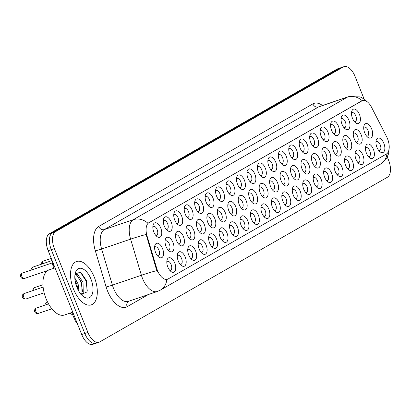 <?xml version="1.0" encoding="UTF-8"?>
<svg xmlns="http://www.w3.org/2000/svg" width="411" height="411" viewBox="0 0 411 411"><rect width="100%" height="100%" fill="white"/><g stroke="black" fill="none" stroke-linecap="round" stroke-linejoin="round"><path stroke-width="0.62" d="M247.936 178.194A7.629 3.94 -108.8 0 1 247.186 171.217A7.629 3.94 -108.8 0 1 250.638 169.08A7.629 3.94 -108.8 0 1 254.871 174.223A7.629 3.94 -108.8 0 1 255.38 181.883A7.629 3.94 -108.8 0 1 251.121 182.736A7.629 3.94 -108.8 0 1 247.936 178.194M249.893 181.549A4.768 2.461 71.2 0 0 250.628 181.513A4.768 2.461 71.2 0 0 251.249 175.759A4.768 2.461 71.2 0 0 247.545 172.486A4.768 2.461 71.2 0 0 246.939 172.903M237.481 184.174A7.629 3.94 -108.8 0 1 236.731 177.203A7.629 3.94 -108.8 0 1 240.183 175.065A7.629 3.94 -108.8 0 1 244.417 180.208A7.629 3.94 -108.8 0 1 244.925 187.868A7.629 3.94 -108.8 0 1 240.666 188.721A7.629 3.94 -108.8 0 1 237.481 184.174M239.438 187.534A4.768 2.461 71.2 0 0 240.168 187.498A4.768 2.461 71.2 0 0 240.795 181.744A4.768 2.461 71.2 0 0 237.09 178.472A4.768 2.461 71.2 0 0 236.484 178.888M227.026 190.159A7.629 3.94 -108.8 0 1 226.276 183.188A7.629 3.94 -108.8 0 1 229.728 181.051A7.629 3.94 -108.8 0 1 233.957 186.193A7.629 3.94 -108.8 0 1 234.465 193.853A7.629 3.94 -108.8 0 1 230.206 194.706A7.629 3.94 -108.8 0 1 227.026 190.159M228.978 193.519A4.768 2.461 71.2 0 0 229.713 193.483A4.768 2.461 71.2 0 0 230.34 187.729A4.768 2.461 71.2 0 0 226.631 184.457A4.768 2.461 71.2 0 0 226.029 184.873M195.657 208.115A7.629 3.94 -108.8 0 1 194.912 201.138A7.629 3.94 -108.8 0 1 198.359 199.006A7.629 3.94 -108.8 0 1 202.592 204.149A7.629 3.94 -108.8 0 1 203.101 211.804A7.629 3.94 -108.8 0 1 198.842 212.657A7.629 3.94 -108.8 0 1 195.657 208.115M197.614 211.475A4.768 2.461 71.2 0 0 198.349 211.434A4.768 2.461 71.2 0 0 198.975 205.68A4.768 2.461 71.2 0 0 195.266 202.407A4.768 2.461 71.2 0 0 194.66 202.829M185.202 214.1A7.629 3.94 -108.8 0 1 184.452 207.123A7.629 3.94 -108.8 0 1 187.904 204.986A7.629 3.94 -108.8 0 1 192.137 210.129A7.629 3.94 -108.8 0 1 192.646 217.789A7.629 3.94 -108.8 0 1 188.387 218.642A7.629 3.94 -108.8 0 1 185.202 214.1M187.159 217.46A4.768 2.461 71.2 0 0 187.894 217.419A4.768 2.461 71.2 0 0 188.515 211.665A4.768 2.461 71.2 0 0 184.811 208.392A4.768 2.461 71.2 0 0 184.205 208.814M174.747 220.085A7.629 3.94 -108.8 0 1 173.997 213.109A7.629 3.94 -108.8 0 1 177.449 210.971A7.629 3.94 -108.8 0 1 181.683 216.114A7.629 3.94 -108.8 0 1 182.186 223.774A7.629 3.94 -108.8 0 1 177.932 224.627A7.629 3.94 -108.8 0 1 174.747 220.085M176.704 223.445A4.768 2.461 71.2 0 0 177.434 223.404A4.768 2.461 71.2 0 0 178.061 217.65A4.768 2.461 71.2 0 0 174.356 214.378A4.768 2.461 71.2 0 0 173.75 214.799M164.292 226.071A7.629 3.94 -108.8 0 1 163.542 219.094A7.629 3.94 -108.8 0 1 166.994 216.957A7.629 3.94 -108.8 0 1 171.223 222.099A7.629 3.94 -108.8 0 1 171.731 229.759A7.629 3.94 -108.8 0 1 167.472 230.612A7.629 3.94 -108.8 0 1 164.292 226.071M166.244 229.425A4.768 2.461 71.2 0 0 166.979 229.389A4.768 2.461 71.2 0 0 167.606 223.635A4.768 2.461 71.2 0 0 163.897 220.363A4.768 2.461 71.2 0 0 163.295 220.779M216.571 196.145A7.629 3.94 -108.8 0 1 215.821 189.173A7.629 3.94 -108.8 0 1 219.269 187.036A7.629 3.94 -108.8 0 1 223.502 192.178A7.629 3.94 -108.8 0 1 224.01 199.833A7.629 3.94 -108.8 0 1 219.751 200.686A7.629 3.94 -108.8 0 1 216.571 196.145M218.524 199.505A4.768 2.461 71.2 0 0 219.258 199.469A4.768 2.461 71.2 0 0 219.885 193.715A4.768 2.461 71.2 0 0 216.176 190.442A4.768 2.461 71.2 0 0 215.575 190.858M206.117 202.13A7.629 3.94 -108.8 0 1 205.366 195.153A7.629 3.94 -108.8 0 1 208.814 193.021A7.629 3.94 -108.8 0 1 213.047 198.164A7.629 3.94 -108.8 0 1 213.556 205.819A7.629 3.94 -108.8 0 1 209.297 206.671A7.629 3.94 -108.8 0 1 206.117 202.13M208.069 205.49A4.768 2.461 71.2 0 0 208.803 205.449A4.768 2.461 71.2 0 0 209.43 199.7A4.768 2.461 71.2 0 0 205.721 196.427A4.768 2.461 71.2 0 0 205.12 196.843M258.391 172.209A7.629 3.94 -108.8 0 1 257.646 165.232A7.629 3.94 -108.8 0 1 261.093 163.095A7.629 3.94 -108.8 0 1 265.326 168.238A7.629 3.94 -108.8 0 1 265.835 175.898A7.629 3.94 -108.8 0 1 261.576 176.751A7.629 3.94 -108.8 0 1 258.391 172.209M260.348 175.569A4.768 2.461 71.2 0 0 261.083 175.528A4.768 2.461 71.2 0 0 261.709 169.774A4.768 2.461 71.2 0 0 258 166.501A4.768 2.461 71.2 0 0 257.394 166.923M268.851 166.224A7.629 3.94 -108.8 0 1 268.1 159.247A7.629 3.94 -108.8 0 1 271.548 157.115A7.629 3.94 -108.8 0 1 275.781 162.253A7.629 3.94 -108.8 0 1 276.29 169.913A7.629 3.94 -108.8 0 1 272.031 170.765A7.629 3.94 -108.8 0 1 268.851 166.224M270.803 169.584A4.768 2.461 71.2 0 0 271.537 169.543A4.768 2.461 71.2 0 0 272.164 163.789A4.768 2.461 71.2 0 0 268.455 160.516A4.768 2.461 71.2 0 0 267.854 160.937M279.305 160.239A7.629 3.94 -108.8 0 1 278.555 153.262A7.629 3.94 -108.8 0 1 282.008 151.13A7.629 3.94 -108.8 0 1 286.236 156.272A7.629 3.94 -108.8 0 1 286.744 163.927A7.629 3.94 -108.8 0 1 282.485 164.78A7.629 3.94 -108.8 0 1 279.305 160.239M281.258 163.599A4.768 2.461 71.2 0 0 281.992 163.557A4.768 2.461 71.2 0 0 282.619 157.803A4.768 2.461 71.2 0 0 278.91 154.531A4.768 2.461 71.2 0 0 278.309 154.952M289.76 154.253A7.629 3.94 -108.8 0 1 289.01 147.277A7.629 3.94 -108.8 0 1 292.462 145.145A7.629 3.94 -108.8 0 1 296.691 150.287A7.629 3.94 -108.8 0 1 297.199 157.942A7.629 3.94 -108.8 0 1 292.94 158.795A7.629 3.94 -108.8 0 1 289.76 154.253M291.718 157.613A4.768 2.461 71.2 0 0 292.447 157.572A4.768 2.461 71.2 0 0 293.074 151.823A4.768 2.461 71.2 0 0 289.37 148.551A4.768 2.461 71.2 0 0 288.763 148.967M300.215 148.268A7.629 3.94 -108.8 0 1 299.465 141.297A7.629 3.94 -108.8 0 1 302.917 139.159A7.629 3.94 -108.8 0 1 307.151 144.302A7.629 3.94 -108.8 0 1 307.659 151.957A7.629 3.94 -108.8 0 1 303.4 152.815A7.629 3.94 -108.8 0 1 300.215 148.268M302.172 151.628A4.768 2.461 71.2 0 0 302.902 151.592A4.768 2.461 71.2 0 0 303.529 145.838A4.768 2.461 71.2 0 0 299.825 142.566A4.768 2.461 71.2 0 0 299.218 142.982M310.67 142.283A7.629 3.94 -108.8 0 1 309.92 135.311A7.629 3.94 -108.8 0 1 313.372 133.174A7.629 3.94 -108.8 0 1 317.605 138.317A7.629 3.94 -108.8 0 1 318.114 145.977A7.629 3.94 -108.8 0 1 313.855 146.83A7.629 3.94 -108.8 0 1 310.67 142.283M312.627 145.643A4.768 2.461 71.2 0 0 313.362 145.607A4.768 2.461 71.2 0 0 313.983 139.853A4.768 2.461 71.2 0 0 310.279 136.58A4.768 2.461 71.2 0 0 309.673 136.997M321.13 136.303A7.629 3.94 -108.8 0 1 320.38 129.326A7.629 3.94 -108.8 0 1 323.827 127.189A7.629 3.94 -108.8 0 1 328.06 132.332A7.629 3.94 -108.8 0 1 328.569 139.992A7.629 3.94 -108.8 0 1 324.31 140.845A7.629 3.94 -108.8 0 1 321.13 136.303M323.082 139.658A4.768 2.461 71.2 0 0 323.817 139.622A4.768 2.461 71.2 0 0 324.443 133.868A4.768 2.461 71.2 0 0 320.734 130.595A4.768 2.461 71.2 0 0 320.133 131.011M331.585 130.318A7.629 3.94 -108.8 0 1 330.834 123.341A7.629 3.94 -108.8 0 1 334.282 121.204A7.629 3.94 -108.8 0 1 338.515 126.347A7.629 3.94 -108.8 0 1 339.024 134.007A7.629 3.94 -108.8 0 1 334.765 134.859A7.629 3.94 -108.8 0 1 331.585 130.318M333.537 133.673A4.768 2.461 71.2 0 0 334.271 133.637A4.768 2.461 71.2 0 0 334.898 127.883A4.768 2.461 71.2 0 0 331.189 124.61A4.768 2.461 71.2 0 0 330.588 125.026M342.039 124.333A7.629 3.94 -108.8 0 1 341.289 117.356A7.629 3.94 -108.8 0 1 344.742 115.219A7.629 3.94 -108.8 0 1 348.97 120.361A7.629 3.94 -108.8 0 1 349.478 128.021A7.629 3.94 -108.8 0 1 345.219 128.874A7.629 3.94 -108.8 0 1 342.039 124.333M343.992 127.693A4.768 2.461 71.2 0 0 344.726 127.651A4.768 2.461 71.2 0 0 345.353 121.897A4.768 2.461 71.2 0 0 341.644 118.625A4.768 2.461 71.2 0 0 341.043 119.046M352.494 118.347A7.629 3.94 -108.8 0 1 351.744 111.371A7.629 3.94 -108.8 0 1 355.196 109.239A7.629 3.94 -108.8 0 1 359.43 114.381A7.629 3.94 -108.8 0 1 359.933 122.036A7.629 3.94 -108.8 0 1 355.679 122.889A7.629 3.94 -108.8 0 1 352.494 118.347M354.452 121.707A4.768 2.461 71.2 0 0 355.181 121.666A4.768 2.461 71.2 0 0 355.808 115.912A4.768 2.461 71.2 0 0 352.104 112.64A4.768 2.461 71.2 0 0 351.497 113.061M153.837 232.051A7.629 3.94 -108.8 0 1 153.087 225.079A7.629 3.94 -108.8 0 1 156.534 222.942A7.629 3.94 -108.8 0 1 160.768 228.084A7.629 3.94 -108.8 0 1 161.276 235.744A7.629 3.94 -108.8 0 1 157.017 236.597A7.629 3.94 -108.8 0 1 153.837 232.051M155.79 235.411A4.768 2.461 71.2 0 0 156.524 235.375A4.768 2.461 71.2 0 0 157.151 229.621A4.768 2.461 71.2 0 0 153.442 226.348A4.768 2.461 71.2 0 0 152.841 226.764M260.153 192.672A7.629 3.94 -108.8 0 1 259.403 185.695A7.629 3.94 -108.8 0 1 262.855 183.558A7.629 3.94 -108.8 0 1 267.083 188.7A7.629 3.94 -108.8 0 1 267.592 196.36A7.629 3.94 -108.8 0 1 263.333 197.213A7.629 3.94 -108.8 0 1 260.153 192.672M262.105 196.026A4.768 2.461 71.2 0 0 262.84 195.99A4.768 2.461 71.2 0 0 263.466 190.236A4.768 2.461 71.2 0 0 259.762 186.964A4.768 2.461 71.2 0 0 259.156 187.38M249.698 198.657A7.629 3.94 -108.8 0 1 248.948 191.68A7.629 3.94 -108.8 0 1 252.395 189.543A7.629 3.94 -108.8 0 1 256.628 194.686A7.629 3.94 -108.8 0 1 257.137 202.346A7.629 3.94 -108.8 0 1 252.878 203.198A7.629 3.94 -108.8 0 1 249.698 198.657M251.65 202.012A4.768 2.461 71.2 0 0 252.385 201.976A4.768 2.461 71.2 0 0 253.012 196.222A4.768 2.461 71.2 0 0 249.302 192.949A4.768 2.461 71.2 0 0 248.701 193.365M239.243 204.637A7.629 3.94 -108.8 0 1 238.493 197.665A7.629 3.94 -108.8 0 1 241.94 195.528A7.629 3.94 -108.8 0 1 246.174 200.671A7.629 3.94 -108.8 0 1 246.682 208.331A7.629 3.94 -108.8 0 1 242.423 209.184A7.629 3.94 -108.8 0 1 239.243 204.637M241.195 207.997A4.768 2.461 71.2 0 0 241.93 207.961A4.768 2.461 71.2 0 0 242.557 202.207A4.768 2.461 71.2 0 0 238.848 198.934A4.768 2.461 71.2 0 0 238.246 199.35M228.783 210.622A7.629 3.94 -108.8 0 1 228.038 203.65A7.629 3.94 -108.8 0 1 231.485 201.513A7.629 3.94 -108.8 0 1 235.719 206.656A7.629 3.94 -108.8 0 1 236.227 214.311A7.629 3.94 -108.8 0 1 231.968 215.169A7.629 3.94 -108.8 0 1 228.783 210.622M230.741 213.982A4.768 2.461 71.2 0 0 231.475 213.946A4.768 2.461 71.2 0 0 232.102 208.192A4.768 2.461 71.2 0 0 228.393 204.919A4.768 2.461 71.2 0 0 227.786 205.336M197.419 228.578A7.629 3.94 -108.8 0 1 196.669 221.601A7.629 3.94 -108.8 0 1 200.121 219.469A7.629 3.94 -108.8 0 1 204.349 224.606A7.629 3.94 -108.8 0 1 204.858 232.266A7.629 3.94 -108.8 0 1 200.599 233.119A7.629 3.94 -108.8 0 1 197.419 228.578M199.371 231.938A4.768 2.461 71.2 0 0 200.106 231.896A4.768 2.461 71.2 0 0 200.732 226.142A4.768 2.461 71.2 0 0 197.023 222.87A4.768 2.461 71.2 0 0 196.422 223.291M207.874 222.592A7.629 3.94 -108.8 0 1 207.123 215.616A7.629 3.94 -108.8 0 1 210.576 213.484A7.629 3.94 -108.8 0 1 214.809 218.626A7.629 3.94 -108.8 0 1 215.318 226.281A7.629 3.94 -108.8 0 1 211.059 227.134A7.629 3.94 -108.8 0 1 207.874 222.592M209.831 225.952A4.768 2.461 71.2 0 0 210.56 225.911A4.768 2.461 71.2 0 0 211.187 220.157A4.768 2.461 71.2 0 0 207.483 216.885A4.768 2.461 71.2 0 0 206.877 217.306M166.049 246.528A7.629 3.94 -108.8 0 1 165.299 239.556A7.629 3.94 -108.8 0 1 168.751 237.419A7.629 3.94 -108.8 0 1 172.985 242.562A7.629 3.94 -108.8 0 1 173.493 250.222A7.629 3.94 -108.8 0 1 169.234 251.075A7.629 3.94 -108.8 0 1 166.049 246.528M168.007 249.888A4.768 2.461 71.2 0 0 168.741 249.852A4.768 2.461 71.2 0 0 169.368 244.098A4.768 2.461 71.2 0 0 165.659 240.825A4.768 2.461 71.2 0 0 165.052 241.242M176.509 240.548A7.629 3.94 -108.8 0 1 175.759 233.571A7.629 3.94 -108.8 0 1 179.206 231.434A7.629 3.94 -108.8 0 1 183.44 236.577A7.629 3.94 -108.8 0 1 183.948 244.237A7.629 3.94 -108.8 0 1 179.689 245.09A7.629 3.94 -108.8 0 1 176.509 240.548M178.461 243.903A4.768 2.461 71.2 0 0 179.196 243.867A4.768 2.461 71.2 0 0 179.823 238.113A4.768 2.461 71.2 0 0 176.114 234.84A4.768 2.461 71.2 0 0 175.512 235.256M186.964 234.563A7.629 3.94 -108.8 0 1 186.214 227.586A7.629 3.94 -108.8 0 1 189.661 225.449A7.629 3.94 -108.8 0 1 193.894 230.592A7.629 3.94 -108.8 0 1 194.403 238.252A7.629 3.94 -108.8 0 1 190.144 239.104A7.629 3.94 -108.8 0 1 186.964 234.563M188.916 237.923A4.768 2.461 71.2 0 0 189.651 237.882A4.768 2.461 71.2 0 0 190.278 232.128A4.768 2.461 71.2 0 0 186.568 228.855A4.768 2.461 71.2 0 0 185.967 229.276M218.328 216.607A7.629 3.94 -108.8 0 1 217.578 209.631A7.629 3.94 -108.8 0 1 221.031 207.498A7.629 3.94 -108.8 0 1 225.264 212.641A7.629 3.94 -108.8 0 1 225.773 220.296A7.629 3.94 -108.8 0 1 221.514 221.149A7.629 3.94 -108.8 0 1 218.328 216.607M220.286 219.967A4.768 2.461 71.2 0 0 221.02 219.926A4.768 2.461 71.2 0 0 221.642 214.177A4.768 2.461 71.2 0 0 217.938 210.905A4.768 2.461 71.2 0 0 217.332 211.321M270.608 186.686A7.629 3.94 -108.8 0 1 269.857 179.71A7.629 3.94 -108.8 0 1 273.31 177.573A7.629 3.94 -108.8 0 1 277.543 182.715A7.629 3.94 -108.8 0 1 278.052 190.375A7.629 3.94 -108.8 0 1 273.793 191.228A7.629 3.94 -108.8 0 1 270.608 186.686M272.565 190.046A4.768 2.461 71.2 0 0 273.294 190.005A4.768 2.461 71.2 0 0 273.921 184.251A4.768 2.461 71.2 0 0 270.217 180.979A4.768 2.461 71.2 0 0 269.611 181.4M281.062 180.701A7.629 3.94 -108.8 0 1 280.312 173.725A7.629 3.94 -108.8 0 1 283.765 171.593A7.629 3.94 -108.8 0 1 287.998 176.73A7.629 3.94 -108.8 0 1 288.507 184.39A7.629 3.94 -108.8 0 1 284.248 185.243A7.629 3.94 -108.8 0 1 281.062 180.701M283.02 184.061A4.768 2.461 71.2 0 0 283.754 184.02A4.768 2.461 71.2 0 0 284.376 178.266A4.768 2.461 71.2 0 0 280.672 174.994A4.768 2.461 71.2 0 0 280.066 175.415M291.517 174.716A7.629 3.94 -108.8 0 1 290.772 167.739A7.629 3.94 -108.8 0 1 294.219 165.607A7.629 3.94 -108.8 0 1 298.453 170.75A7.629 3.94 -108.8 0 1 298.961 178.405A7.629 3.94 -108.8 0 1 294.702 179.258A7.629 3.94 -108.8 0 1 291.517 174.716M293.475 178.076A4.768 2.461 71.2 0 0 294.209 178.035A4.768 2.461 71.2 0 0 294.836 172.286A4.768 2.461 71.2 0 0 291.127 169.008A4.768 2.461 71.2 0 0 290.52 169.43M301.977 168.731A7.629 3.94 -108.8 0 1 301.227 161.754A7.629 3.94 -108.8 0 1 304.674 159.622A7.629 3.94 -108.8 0 1 308.908 164.765A7.629 3.94 -108.8 0 1 309.416 172.42A7.629 3.94 -108.8 0 1 305.157 173.272A7.629 3.94 -108.8 0 1 301.977 168.731M303.929 172.091A4.768 2.461 71.2 0 0 304.664 172.05A4.768 2.461 71.2 0 0 305.291 166.301A4.768 2.461 71.2 0 0 301.582 163.028A4.768 2.461 71.2 0 0 300.98 163.444M312.432 162.746A7.629 3.94 -108.8 0 1 311.682 155.774A7.629 3.94 -108.8 0 1 315.134 153.637A7.629 3.94 -108.8 0 1 319.362 158.78A7.629 3.94 -108.8 0 1 319.871 166.434A7.629 3.94 -108.8 0 1 315.612 167.292A7.629 3.94 -108.8 0 1 312.432 162.746M314.384 166.106A4.768 2.461 71.2 0 0 315.119 166.07A4.768 2.461 71.2 0 0 315.746 160.316A4.768 2.461 71.2 0 0 312.036 157.043A4.768 2.461 71.2 0 0 311.435 157.459M322.887 156.761A7.629 3.94 -108.8 0 1 322.137 149.789A7.629 3.94 -108.8 0 1 325.589 147.652A7.629 3.94 -108.8 0 1 329.822 152.794A7.629 3.94 -108.8 0 1 330.326 160.454A7.629 3.94 -108.8 0 1 326.067 161.307A7.629 3.94 -108.8 0 1 322.887 156.761M324.844 160.12A4.768 2.461 71.2 0 0 325.574 160.085A4.768 2.461 71.2 0 0 326.2 154.331A4.768 2.461 71.2 0 0 322.496 151.058A4.768 2.461 71.2 0 0 321.89 151.474M333.342 150.78A7.629 3.94 -108.8 0 1 332.591 143.804A7.629 3.94 -108.8 0 1 336.044 141.667A7.629 3.94 -108.8 0 1 340.277 146.809A7.629 3.94 -108.8 0 1 340.786 154.469A7.629 3.94 -108.8 0 1 336.527 155.322A7.629 3.94 -108.8 0 1 333.342 150.78M335.299 154.135A4.768 2.461 71.2 0 0 336.034 154.099A4.768 2.461 71.2 0 0 336.655 148.345A4.768 2.461 71.2 0 0 332.951 145.073A4.768 2.461 71.2 0 0 332.345 145.489M343.796 144.795A7.629 3.94 -108.8 0 1 343.051 137.819A7.629 3.94 -108.8 0 1 346.499 135.681A7.629 3.94 -108.8 0 1 350.732 140.824A7.629 3.94 -108.8 0 1 351.241 148.484A7.629 3.94 -108.8 0 1 346.982 149.337A7.629 3.94 -108.8 0 1 343.796 144.795M345.754 148.15A4.768 2.461 71.2 0 0 346.488 148.114A4.768 2.461 71.2 0 0 347.115 142.36A4.768 2.461 71.2 0 0 343.406 139.088A4.768 2.461 71.2 0 0 342.8 139.504M354.256 138.81A7.629 3.94 -108.8 0 1 353.506 131.833A7.629 3.94 -108.8 0 1 356.954 129.696A7.629 3.94 -108.8 0 1 361.187 134.839A7.629 3.94 -108.8 0 1 361.695 142.499A7.629 3.94 -108.8 0 1 357.436 143.352A7.629 3.94 -108.8 0 1 354.256 138.81M356.209 142.17A4.768 2.461 71.2 0 0 356.943 142.129A4.768 2.461 71.2 0 0 357.57 136.375A4.768 2.461 71.2 0 0 353.861 133.102A4.768 2.461 71.2 0 0 353.26 133.524M364.711 132.825A7.629 3.94 -108.8 0 1 363.961 125.848A7.629 3.94 -108.8 0 1 367.408 123.716A7.629 3.94 -108.8 0 1 371.642 128.859A7.629 3.94 -108.8 0 1 372.15 136.514A7.629 3.94 -108.8 0 1 367.891 137.366A7.629 3.94 -108.8 0 1 364.711 132.825M366.663 136.185A4.768 2.461 71.2 0 0 367.398 136.144A4.768 2.461 71.2 0 0 368.025 130.39A4.768 2.461 71.2 0 0 364.316 127.117A4.768 2.461 71.2 0 0 363.714 127.538M155.594 252.513A7.629 3.94 -108.8 0 1 154.844 245.542A7.629 3.94 -108.8 0 1 158.297 243.404A7.629 3.94 -108.8 0 1 162.53 248.547A7.629 3.94 -108.8 0 1 163.039 256.207A7.629 3.94 -108.8 0 1 158.78 257.06A7.629 3.94 -108.8 0 1 155.594 252.513M157.552 255.873A4.768 2.461 71.2 0 0 158.286 255.837A4.768 2.461 71.2 0 0 158.908 250.083A4.768 2.461 71.2 0 0 155.204 246.811A4.768 2.461 71.2 0 0 154.598 247.227M178.266 261.011A7.629 3.94 -108.8 0 1 177.516 254.034A7.629 3.94 -108.8 0 1 180.968 251.897A7.629 3.94 -108.8 0 1 185.202 257.039A7.629 3.94 -108.8 0 1 185.705 264.699A7.629 3.94 -108.8 0 1 181.451 265.552A7.629 3.94 -108.8 0 1 178.266 261.011M180.224 264.365A4.768 2.461 71.2 0 0 180.953 264.33A4.768 2.461 71.2 0 0 181.58 258.576A4.768 2.461 71.2 0 0 177.876 255.303A4.768 2.461 71.2 0 0 177.269 255.719M188.721 255.026A7.629 3.94 -108.8 0 1 187.971 248.049A7.629 3.94 -108.8 0 1 191.423 245.912A7.629 3.94 -108.8 0 1 195.657 251.054A7.629 3.94 -108.8 0 1 196.165 258.714A7.629 3.94 -108.8 0 1 191.906 259.567A7.629 3.94 -108.8 0 1 188.721 255.026M190.678 258.38A4.768 2.461 71.2 0 0 191.413 258.344A4.768 2.461 71.2 0 0 192.035 252.59A4.768 2.461 71.2 0 0 188.33 249.318A4.768 2.461 71.2 0 0 187.724 249.734M199.176 249.04A7.629 3.94 -108.8 0 1 198.431 242.064A7.629 3.94 -108.8 0 1 201.878 239.926A7.629 3.94 -108.8 0 1 206.111 245.069A7.629 3.94 -108.8 0 1 206.62 252.729A7.629 3.94 -108.8 0 1 202.361 253.582A7.629 3.94 -108.8 0 1 199.176 249.04M201.133 252.4A4.768 2.461 71.2 0 0 201.868 252.359A4.768 2.461 71.2 0 0 202.495 246.605A4.768 2.461 71.2 0 0 198.785 243.333A4.768 2.461 71.2 0 0 198.179 243.754M209.636 243.055A7.629 3.94 -108.8 0 1 208.886 236.078A7.629 3.94 -108.8 0 1 212.333 233.946A7.629 3.94 -108.8 0 1 216.566 239.084A7.629 3.94 -108.8 0 1 217.075 246.744A7.629 3.94 -108.8 0 1 212.816 247.597A7.629 3.94 -108.8 0 1 209.636 243.055M211.588 246.415A4.768 2.461 71.2 0 0 212.323 246.374A4.768 2.461 71.2 0 0 212.949 240.62A4.768 2.461 71.2 0 0 209.24 237.347A4.768 2.461 71.2 0 0 208.639 237.769M220.09 237.07A7.629 3.94 -108.8 0 1 219.34 230.093A7.629 3.94 -108.8 0 1 222.788 227.961A7.629 3.94 -108.8 0 1 227.021 233.104A7.629 3.94 -108.8 0 1 227.53 240.759A7.629 3.94 -108.8 0 1 223.271 241.611A7.629 3.94 -108.8 0 1 220.09 237.07M222.043 240.43A4.768 2.461 71.2 0 0 222.777 240.389A4.768 2.461 71.2 0 0 223.404 234.64A4.768 2.461 71.2 0 0 219.695 231.362A4.768 2.461 71.2 0 0 219.094 231.783M230.545 231.085A7.629 3.94 -108.8 0 1 229.795 224.108A7.629 3.94 -108.8 0 1 233.248 221.976A7.629 3.94 -108.8 0 1 237.476 227.119A7.629 3.94 -108.8 0 1 237.984 234.773A7.629 3.94 -108.8 0 1 233.725 235.626A7.629 3.94 -108.8 0 1 230.545 231.085M232.498 234.445A4.768 2.461 71.2 0 0 233.232 234.404A4.768 2.461 71.2 0 0 233.859 228.655A4.768 2.461 71.2 0 0 230.15 225.382A4.768 2.461 71.2 0 0 229.549 225.798M241 225.1A7.629 3.94 -108.8 0 1 240.25 218.128A7.629 3.94 -108.8 0 1 243.702 215.991A7.629 3.94 -108.8 0 1 247.936 221.133A7.629 3.94 -108.8 0 1 248.444 228.788A7.629 3.94 -108.8 0 1 244.185 229.646A7.629 3.94 -108.8 0 1 241 225.1M242.958 228.459A4.768 2.461 71.2 0 0 243.687 228.424A4.768 2.461 71.2 0 0 244.314 222.67A4.768 2.461 71.2 0 0 240.61 219.397A4.768 2.461 71.2 0 0 240.003 219.813M251.455 219.114A7.629 3.94 -108.8 0 1 250.705 212.143A7.629 3.94 -108.8 0 1 254.157 210.006A7.629 3.94 -108.8 0 1 258.391 215.148A7.629 3.94 -108.8 0 1 258.899 222.808A7.629 3.94 -108.8 0 1 254.64 223.661A7.629 3.94 -108.8 0 1 251.455 219.114M253.412 222.474A4.768 2.461 71.2 0 0 254.147 222.438A4.768 2.461 71.2 0 0 254.769 216.684A4.768 2.461 71.2 0 0 251.064 213.412A4.768 2.461 71.2 0 0 250.458 213.828M261.91 213.134A7.629 3.94 -108.8 0 1 261.165 206.158A7.629 3.94 -108.8 0 1 264.612 204.02A7.629 3.94 -108.8 0 1 268.845 209.163A7.629 3.94 -108.8 0 1 269.354 216.823A7.629 3.94 -108.8 0 1 265.095 217.676A7.629 3.94 -108.8 0 1 261.91 213.134M263.867 216.489A4.768 2.461 71.2 0 0 264.602 216.453A4.768 2.461 71.2 0 0 265.229 210.699A4.768 2.461 71.2 0 0 261.519 207.427A4.768 2.461 71.2 0 0 260.913 207.843M272.37 207.149A7.629 3.94 -108.8 0 1 271.62 200.172A7.629 3.94 -108.8 0 1 275.067 198.035A7.629 3.94 -108.8 0 1 279.3 203.178A7.629 3.94 -108.8 0 1 279.809 210.838A7.629 3.94 -108.8 0 1 275.55 211.691A7.629 3.94 -108.8 0 1 272.37 207.149M274.322 210.504A4.768 2.461 71.2 0 0 275.057 210.468A4.768 2.461 71.2 0 0 275.683 204.714A4.768 2.461 71.2 0 0 271.974 201.441A4.768 2.461 71.2 0 0 271.373 201.858M282.825 201.164A7.629 3.94 -108.8 0 1 282.074 194.187A7.629 3.94 -108.8 0 1 285.527 192.05A7.629 3.94 -108.8 0 1 289.755 197.193A7.629 3.94 -108.8 0 1 290.264 204.853A7.629 3.94 -108.8 0 1 286.005 205.706A7.629 3.94 -108.8 0 1 282.825 201.164M284.777 204.524A4.768 2.461 71.2 0 0 285.511 204.483A4.768 2.461 71.2 0 0 286.138 198.729A4.768 2.461 71.2 0 0 282.429 195.456A4.768 2.461 71.2 0 0 281.828 195.877M293.279 195.179A7.629 3.94 -108.8 0 1 292.529 188.202A7.629 3.94 -108.8 0 1 295.982 186.07A7.629 3.94 -108.8 0 1 300.21 191.213A7.629 3.94 -108.8 0 1 300.718 198.867A7.629 3.94 -108.8 0 1 296.459 199.72A7.629 3.94 -108.8 0 1 293.279 195.179M295.237 198.539A4.768 2.461 71.2 0 0 295.966 198.498A4.768 2.461 71.2 0 0 296.593 192.744A4.768 2.461 71.2 0 0 292.889 189.471A4.768 2.461 71.2 0 0 292.283 189.892M303.734 189.194A7.629 3.94 -108.8 0 1 302.984 182.217A7.629 3.94 -108.8 0 1 306.436 180.085A7.629 3.94 -108.8 0 1 310.67 185.227A7.629 3.94 -108.8 0 1 311.178 192.882A7.629 3.94 -108.8 0 1 306.919 193.735A7.629 3.94 -108.8 0 1 303.734 189.194M305.692 192.554A4.768 2.461 71.2 0 0 306.421 192.512A4.768 2.461 71.2 0 0 307.048 186.764A4.768 2.461 71.2 0 0 303.344 183.486A4.768 2.461 71.2 0 0 302.737 183.907M314.189 183.208A7.629 3.94 -108.8 0 1 313.439 176.237A7.629 3.94 -108.8 0 1 316.891 174.1A7.629 3.94 -108.8 0 1 321.125 179.242A7.629 3.94 -108.8 0 1 321.633 186.897A7.629 3.94 -108.8 0 1 317.374 187.75A7.629 3.94 -108.8 0 1 314.189 183.208M316.146 186.568A4.768 2.461 71.2 0 0 316.881 186.527A4.768 2.461 71.2 0 0 317.503 180.778A4.768 2.461 71.2 0 0 313.798 177.506A4.768 2.461 71.2 0 0 313.192 177.922M324.649 177.223A7.629 3.94 -108.8 0 1 323.899 170.252A7.629 3.94 -108.8 0 1 327.346 168.114A7.629 3.94 -108.8 0 1 331.579 173.257A7.629 3.94 -108.8 0 1 332.088 180.917A7.629 3.94 -108.8 0 1 327.829 181.77A7.629 3.94 -108.8 0 1 324.649 177.223M326.601 180.583A4.768 2.461 71.2 0 0 327.336 180.547A4.768 2.461 71.2 0 0 327.963 174.793A4.768 2.461 71.2 0 0 324.253 171.521A4.768 2.461 71.2 0 0 323.652 171.937M335.104 171.238A7.629 3.94 -108.8 0 1 334.354 164.266A7.629 3.94 -108.8 0 1 337.801 162.129A7.629 3.94 -108.8 0 1 342.034 167.272A7.629 3.94 -108.8 0 1 342.543 174.932A7.629 3.94 -108.8 0 1 338.284 175.785A7.629 3.94 -108.8 0 1 335.104 171.238M337.056 174.598A4.768 2.461 71.2 0 0 337.791 174.562A4.768 2.461 71.2 0 0 338.417 168.808A4.768 2.461 71.2 0 0 334.708 165.535A4.768 2.461 71.2 0 0 334.107 165.952M345.559 165.258A7.629 3.94 -108.8 0 1 344.808 158.281A7.629 3.94 -108.8 0 1 348.261 156.144A7.629 3.94 -108.8 0 1 352.489 161.287A7.629 3.94 -108.8 0 1 352.998 168.947A7.629 3.94 -108.8 0 1 348.739 169.8A7.629 3.94 -108.8 0 1 345.559 165.258M347.511 168.613A4.768 2.461 71.2 0 0 348.245 168.577A4.768 2.461 71.2 0 0 348.872 162.823A4.768 2.461 71.2 0 0 345.163 159.55A4.768 2.461 71.2 0 0 344.562 159.966M356.013 159.273A7.629 3.94 -108.8 0 1 355.263 152.296A7.629 3.94 -108.8 0 1 358.716 150.159A7.629 3.94 -108.8 0 1 362.949 155.301A7.629 3.94 -108.8 0 1 363.452 162.962A7.629 3.94 -108.8 0 1 359.199 163.814A7.629 3.94 -108.8 0 1 356.013 159.273M357.971 162.628A4.768 2.461 71.2 0 0 358.7 162.592A4.768 2.461 71.2 0 0 359.327 156.838A4.768 2.461 71.2 0 0 355.623 153.565A4.768 2.461 71.2 0 0 355.017 153.981M366.468 153.288A7.629 3.94 -108.8 0 1 365.718 146.311A7.629 3.94 -108.8 0 1 369.17 144.174A7.629 3.94 -108.8 0 1 373.404 149.316A7.629 3.94 -108.8 0 1 373.912 156.976A7.629 3.94 -108.8 0 1 369.653 157.829A7.629 3.94 -108.8 0 1 366.468 153.288M368.426 156.648A4.768 2.461 71.2 0 0 369.16 156.606A4.768 2.461 71.2 0 0 369.782 150.852A4.768 2.461 71.2 0 0 366.078 147.58A4.768 2.461 71.2 0 0 365.471 148.001M376.923 147.302A7.629 3.94 -108.8 0 1 376.178 140.326A7.629 3.94 -108.8 0 1 379.625 138.194A7.629 3.94 -108.8 0 1 383.859 143.336A7.629 3.94 -108.8 0 1 384.367 150.991A7.629 3.94 -108.8 0 1 380.108 151.844A7.629 3.94 -108.8 0 1 376.923 147.302M378.88 150.662A4.768 2.461 71.2 0 0 379.615 150.621A4.768 2.461 71.2 0 0 380.242 144.867A4.768 2.461 71.2 0 0 376.533 141.595A4.768 2.461 71.2 0 0 375.926 142.016M167.811 266.991A7.629 3.94 -108.8 0 1 167.061 260.019A7.629 3.94 -108.8 0 1 170.514 257.882A7.629 3.94 -108.8 0 1 174.742 263.025A7.629 3.94 -108.8 0 1 175.25 270.685A7.629 3.94 -108.8 0 1 170.991 271.537A7.629 3.94 -108.8 0 1 167.811 266.991M169.764 270.351A4.768 2.461 71.2 0 0 170.498 270.315A4.768 2.461 71.2 0 0 171.125 264.561A4.768 2.461 71.2 0 0 167.416 261.288A4.768 2.461 71.2 0 0 166.815 261.704M386.617 136.719A12.875 6.653 -108.8 0 1 387.537 138.738A12.875 6.653 -108.8 0 1 386.448 153.997L168.063 278.992A12.875 6.653 -108.8 0 1 167.457 279.269A12.875 6.653 -108.8 0 1 156.709 268.311L147.03 235.899A12.875 6.653 -108.8 0 1 148.854 222.757L361.896 100.823A12.875 6.653 -108.8 0 1 362.502 100.546A12.875 6.653 -108.8 0 1 371.59 107.369L386.617 136.719M53.728 268.301L52.998 265.84A14.308 7.388 -108.8 0 1 51.966 260.158M72.644 314.811A14.308 7.388 -108.8 0 1 70.06 313.115M94.314 277.235A22.888 11.821 71.2 0 0 76.518 261.524A22.888 11.821 71.2 0 0 73.518 289.139A22.888 11.821 71.2 0 0 91.309 304.849A22.888 11.821 71.2 0 0 94.314 277.235A22.888 11.821 71.2 0 0 76.518 261.524A22.888 11.821 71.2 0 0 73.518 289.139A22.888 11.821 71.2 0 0 91.309 304.849A22.888 11.821 71.2 0 0 94.314 277.235M364.069 98.933L355.083 76.477A14.308 7.388 71.2 0 0 343.966 66.654L340.873 67.712A14.308 7.388 71.2 0 0 340.2 68.015L52.485 232.693A14.308 7.388 71.2 0 0 51.277 249.652L84.805 333.47A14.308 7.388 71.2 0 0 95.927 343.288A14.308 7.388 71.2 0 0 96.595 342.985M157.906 272.262L156.149 268.501L146.105 234.47A16.692 1.074 163.4 0 0 130.616 239.135A19.076 9.854 -108.8 0 1 133.318 219.669A16.692 14.221 -119.8 0 1 147.965 223.255L362.502 100.546M167.107 279.388L166.83 279.465A16.692 14.221 60.2 0 1 160.331 290.125L380.452 164.133A16.692 14.221 -119.8 0 0 386.931 153.668M343.966 66.654A14.308 7.388 71.2 0 0 343.293 66.962L55.577 231.64A14.308 7.388 71.2 0 0 54.37 248.593L87.892 332.417A14.308 7.388 71.2 0 0 99.015 342.235A14.308 7.388 71.2 0 0 99.688 341.931L387.403 177.249A14.308 7.388 71.2 0 0 388.611 160.295L387.29 156.992M87.04 282.064A19.076 9.854 71.2 0 0 86.397 280.338M337.78 68.765A14.308 7.388 71.2 0 0 337.107 69.069L49.392 233.751A14.308 7.388 71.2 0 0 48.185 250.705L81.712 334.523A14.308 7.388 71.2 0 0 92.835 344.346L95.927 343.288A14.308 7.388 71.2 0 1 84.805 333.47L51.277 249.652A14.308 7.388 71.2 0 1 52.485 232.693L340.2 68.015A14.308 7.388 71.2 0 1 340.873 67.712L337.78 68.765M55.043 267.849L49.161 269.857A23.843 12.315 71.2 0 0 46.032 298.622A23.843 12.315 71.2 0 0 64.568 314.985L72.778 312.185M74.812 277.908L78.136 284.032L78.984 291.497M75.002 280.215L76.908 284.448L77.823 289.401M74.92 275.149L75.809 274.563L77.962 274.841L83.043 282.352L83.233 292.673L81.835 294.867M75.228 274.872L76.734 275.257L81.82 282.773L82.005 293.089L81.239 294.543M90.98 279.146A15.551 8.03 71.2 0 0 82.354 268.666A15.551 8.03 71.2 0 0 75.321 273.017A15.551 8.03 71.2 0 0 76.852 287.232A15.551 8.03 71.2 0 0 83.335 296.49A15.551 8.03 71.2 0 0 92.013 294.754A15.551 8.03 71.2 0 0 90.98 279.146M80.875 294.487L87.004 291.969L86.706 280.96L80.69 272.123L75.151 273.911M80.196 271.866L86.069 280.98L87.302 291.096M75.316 273.562L76.379 274.456M77.607 275.827L81.162 282.655L82.498 291.353M75.254 281.802L77.227 288.137M75.578 273.115L77.325 274.579M156.709 268.311L156.149 268.501M147.03 235.899L146.47 236.089M148.854 222.757L148.474 222.89M361.896 100.823L361.516 100.952M54.093 265.47L52.998 265.84M148.407 294.528L127.133 306.704A4.768 4.064 60.2 0 1 128.504 301.32M127.133 306.704A23.843 12.315 -108.8 0 1 107.477 290.844A23.843 12.315 -108.8 0 1 106.11 286.919L95.326 250.802A23.843 12.315 -108.8 0 1 98.707 226.471L312.869 103.891A23.843 12.315 -108.8 0 1 322.522 105.509M113.508 288.286A19.076 9.854 71.2 0 0 128.34 301.376L157.321 291.481A19.076 9.854 -108.8 0 1 142.494 278.391A19.076 9.854 -108.8 0 1 141.399 275.252L130.616 239.135L101.63 249.03L112.414 285.147A19.076 9.854 71.2 0 0 113.508 288.286M367.516 102.015L364.536 99.267L360.2 96.898L348.374 96.688A19.076 9.854 -108.8 0 0 347.475 97.088L318.494 106.983L104.332 229.564L133.318 219.669L347.475 97.088A16.692 14.221 60.2 0 1 362.127 100.674M156.976 270.561A16.692 1.074 163.4 0 0 141.399 275.252L112.414 285.147A4.768 0.308 -16.6 0 1 106.11 286.919M87.892 332.417L81.712 334.523M343.293 66.962L337.107 69.069M55.577 231.64L49.392 233.751M54.37 248.593L48.185 250.705M98.707 226.471A4.768 4.064 60.2 0 0 104.332 229.564A19.076 9.854 71.2 0 0 101.63 249.03A4.768 0.308 -16.6 0 1 95.326 250.802M348.374 96.688L319.393 106.577A19.076 9.854 71.2 0 0 318.494 106.983A4.768 4.064 60.2 0 1 312.869 103.891M73.533 314.071A9.535 0.611 163.4 0 0 72.593 314.646L71.94 312.468M38.11 313.49C36.43 313.752 35.31 313.182 34.755 311.795C33.964 310.757 34.462 309.519 36.26 308.075A2.862 1.48 71.2 0 0 35.885 311.528A2.862 1.48 71.2 0 0 38.11 313.49L51.873 308.795M23.674 297.05A2.862 1.48 71.2 0 0 25.898 299.013C24.213 299.275 23.093 298.705 22.543 297.317C21.84 295.776 22.338 294.538 24.049 293.598A2.862 1.48 71.2 0 0 23.674 297.05M21.911 276.588A2.862 1.48 71.2 0 0 24.136 278.55C22.456 278.812 21.336 278.247 20.781 276.855C20.077 275.313 20.581 274.075 22.286 273.135A2.862 1.48 71.2 0 0 21.911 276.588M45.015 305.09L45.189 303.539L46.72 302.09A2.862 1.48 71.2 0 0 46.089 304.721M32.798 290.613L33.116 288.769L34.503 287.613A2.862 1.48 71.2 0 0 33.872 290.243M31.041 270.15L31.354 268.306L32.741 267.15A2.862 1.48 71.2 0 0 32.109 269.78M41.496 264.165L41.809 262.326L43.201 261.165A2.862 1.48 71.2 0 0 42.569 263.8M167.457 279.269L167.092 279.393M157.321 291.481L160.331 290.125M389.171 145.561L388.642 153.601L386.684 158.071L380.452 164.133M99.015 342.235L95.927 343.288M77.443 323.847L75.398 320.996L72.593 314.646M36.26 308.075L48.549 303.883M25.898 299.013L44.136 292.786M24.049 293.598L43.109 287.094M24.136 278.55L47.933 270.428M22.286 273.135L52.295 262.891M46.72 302.09L47.465 301.838M34.503 287.613L42.924 284.741M74.956 274.856L75.809 274.563M32.741 267.15L51.997 260.579M43.201 261.165L51.267 258.411"/></g></svg>
